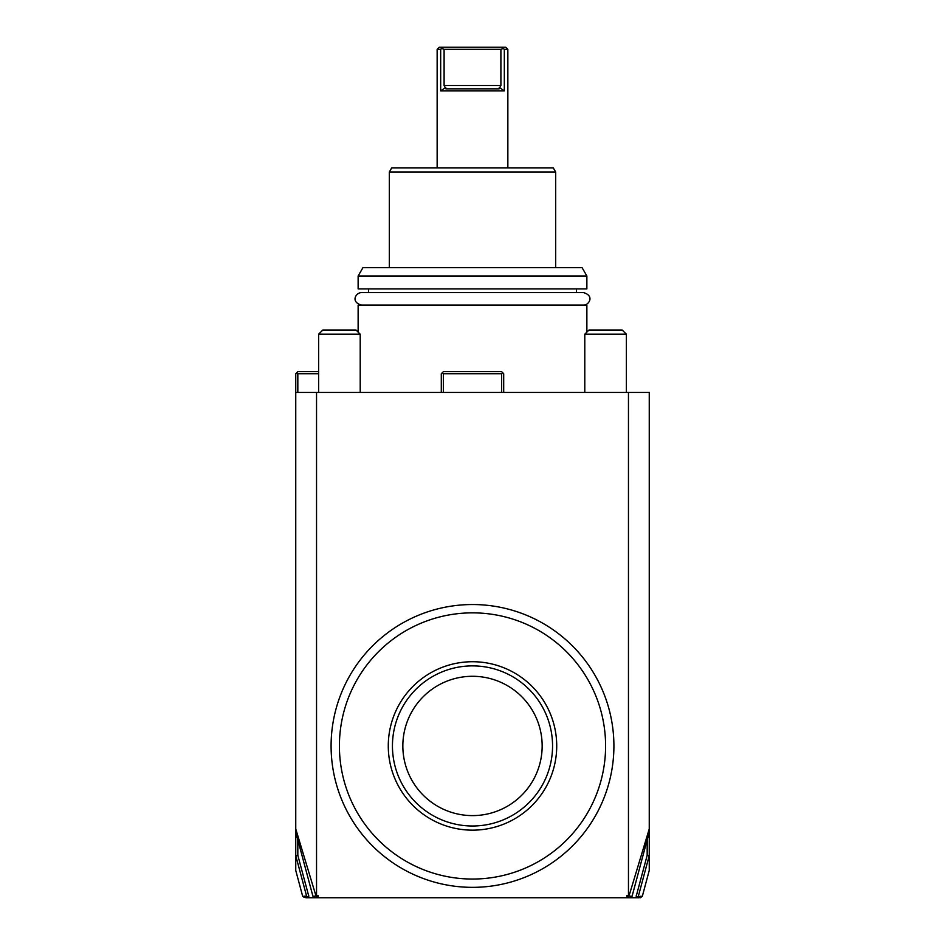<?xml version="1.0" encoding="UTF-8"?>
<svg xmlns="http://www.w3.org/2000/svg" width="945" height="945" viewBox="0 0 945 945"><rect width="100%" height="100%" fill="white"/><g stroke="black" fill="none" stroke-linecap="round" stroke-linejoin="round"><path stroke-width="1.42" d="M639.151 897.75L305.92 897.75L308.767 897.75L308.767 895.671L307.597 896.911L308.613 897.738L304.195 897.384M309.795 897.75L312.169 897.75M315.736 897.75L317.449 897.75M632.087 896.203L628.945 896.179L627.09 897.75L626.854 895.671L628.945 896.179L649.25 828.93L649.25 832.132L632.087 896.203L630.091 897.75L635.205 897.75M636.906 897.75L639.08 897.75M308.637 895.671L297.829 855.343L295.75 855.627L295.75 828.93L316.055 896.179L318.146 895.671L317.898 897.75L316.055 896.179L312.913 896.203L314.909 897.75M318.146 895.671L318.146 897.75M628.46 895.671L628.46 392.435L649.25 392.435L649.25 828.93M316.54 895.671L316.54 392.435L628.46 392.435M626.854 895.671L626.854 897.75M318.619 373.724L297.829 373.724L296.789 372.684L295.75 373.724L295.75 392.435L316.54 392.435M297.829 373.724L297.829 392.435M295.75 855.627L295.75 870.428L302.648 896.203L304.207 897.396M295.75 828.93L295.75 392.435M318.619 371.645L297.829 371.645L296.789 372.684M312.913 896.203L295.75 832.132M297.829 855.343L297.829 839.892M308.767 895.671L308.613 897.738M295.879 856.075L306.629 896.203L303.841 896.203M306.629 896.203L307.597 896.911M649.25 832.132L649.25 855.627L647.171 855.343L647.171 839.892M640.344 897.75L642.352 896.203L649.25 870.428L649.25 855.627M636.233 895.671L636.363 897.75L637.403 896.911L636.233 895.671L636.233 897.75M641.159 896.203L637.403 896.911M636.363 895.671L647.171 855.343M638.371 896.203L649.12 856.075M443.382 392.435L443.382 373.724L501.618 373.724L502.657 372.684L503.697 373.724L503.697 392.435M501.618 373.724L501.618 392.435M441.303 392.435L441.303 373.724L442.343 372.684L443.382 373.724M442.343 372.684L443.382 371.645L501.618 371.645L502.657 372.684M358.131 332.132L358.131 305.105L586.869 305.105L586.869 332.132M368.526 292.631L368.526 288.886M576.474 292.631L576.474 288.886M586.869 275.987L586.869 288.886L358.131 288.886L358.131 275.987L362.927 267.671L582.073 267.671L586.869 275.987L358.131 275.987M389.316 172.014L391.726 167.856L553.274 167.856L555.684 172.014L389.316 172.014L389.316 267.671M441.811 48.49L442.579 47.25L440.677 49.329L441.811 48.49L444.103 49.329L444.103 85.511L445.886 88.842L445.721 87.401L440.677 90.921L440.677 49.329L437.145 49.329L437.145 167.856M440.677 90.921L504.323 90.921L499.279 87.401L499.114 88.842L500.897 85.511L500.897 49.329L503.189 48.49L502.421 47.25L505.776 47.25L507.855 49.329L507.855 167.856M507.855 49.329L504.323 49.329L503.189 48.49L504.323 49.329L504.323 90.921M503.189 48.49L502.421 47.25L439.224 47.25L437.145 49.329M445.886 88.842L499.114 88.842M444.103 49.329L500.897 49.329M572.493 645.955A141.407 141.407 0 0 0 372.507 645.955A141.407 141.407 0 0 0 372.507 845.929A141.407 141.407 0 0 0 572.493 845.929A141.407 141.407 0 0 0 572.493 645.955M378.39 840.058A133.08 133.08 0 0 0 566.61 840.058A133.08 133.08 0 0 0 566.61 651.837A133.08 133.08 0 0 0 378.39 651.837A133.08 133.08 0 0 0 378.39 840.058M472.5 661.724A84.223 84.223 0 0 1 556.723 745.948A84.223 84.223 0 0 1 472.5 830.159A84.223 84.223 0 0 1 388.277 745.948A84.223 84.223 0 0 1 472.5 661.724M480.084 666.249L480.922 666.331M480.721 666.308L479.647 666.213M478.548 666.119L477.674 666.06M475.217 665.93L472.5 665.882M474.355 665.906A80.053 80.053 0 0 0 392.447 745.014A80.053 80.053 0 0 0 472.5 826.001A80.053 80.053 0 0 0 552.553 746.881A80.053 80.053 0 0 0 474.355 665.906L476.599 665.989M472.5 676.289A69.658 69.658 0 0 0 402.842 745.948A69.658 69.658 0 0 0 472.5 815.606A69.658 69.658 0 0 0 542.158 745.948A69.658 69.658 0 0 0 472.5 676.289M583.537 305.105C588.818 305.389 594.889 295.785 583.537 292.631L361.462 292.631C356.277 292.359 350.004 301.798 361.462 305.105M584.79 392.435L584.79 334.211L626.381 334.211L626.381 392.435M588.948 330.053L584.79 334.211L626.381 334.211L622.223 330.053L588.948 330.053L622.223 330.053M318.619 392.435L318.619 334.211L360.21 334.211L360.21 392.435M322.777 330.053L318.619 334.211L360.21 334.211L356.052 330.053L322.777 330.053L356.052 330.053M444.103 85.511L500.897 85.511M555.684 172.014L555.684 267.671"/></g></svg>
